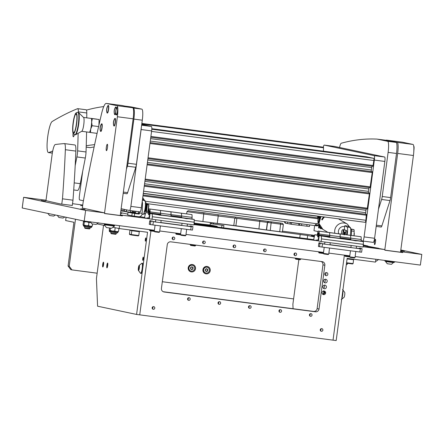 <?xml version="1.0" encoding="UTF-8"?>
<svg xmlns="http://www.w3.org/2000/svg" width="444" height="444" viewBox="0 0 444 444"><rect width="100%" height="100%" fill="white"/><g stroke="black" fill="none" stroke-linecap="round" stroke-linejoin="round"><path stroke-width="0.67" d="M400.71 250.777L404.467 251.26L400.716 250.738M45.516 201.088L41.175 200.516L45.516 201.088M85.076 209.446L80.73 208.869L85.076 209.446M250.355 231.535L246.12 230.974L250.355 231.535M222.4 224.109L231.907 225.302M120.535 213.287L121.856 213.409L120.546 213.187M306.243 238.85L295.227 237.396L306.243 238.85M194.106 224.242L200.682 225.08M314.352 236.053L311.172 235.697L314.308 236.186M82.656 205.722L80.636 205.555M215.384 226.912L212.737 226.562L215.384 226.912M282.617 235.714L279.97 235.364L282.617 235.714M363.42 245.044L367.86 245.998M46.021 200.216L23.626 197.308L22.233 207.992L84.205 221.084L154.395 230.269M159.735 230.969L180.658 233.711M185.997 234.404L323.532 252.408M328.871 253.108L349.794 255.849M355.133 256.549L420.374 265.085L421.8 254.418L400.815 249.983M120.624 212.609L127.75 214.119M210.273 223.537L223.909 225.524L223.598 227.833M363.325 245.782L384.926 249.589L363.198 246.742M363.375 245.399L367.86 245.982M384.926 249.589L384.843 250.227L402.702 252.564L402.786 251.926L400.616 251.465M402.786 251.926L421.8 254.418M314.574 235.37L282.478 231.169M145.438 213.231L143.995 213.042M133.089 211.61L132.734 211.566M124.248 210.456L120.968 210.023M82.751 205.023L72.516 203.685M23.66 197.319L85.631 210.412L104.645 212.898L82.345 208.042M104.645 212.898L104.556 213.542L122.416 215.878L122.505 215.235L120.335 214.779M122.505 215.235L149.373 218.753M194.061 224.603L318.509 240.892M45.96 200.677L60.528 203.974L72.283 205.444M145.149 214.13L143.595 213.925M134.499 212.737L120.846 210.95M212.26 222.81L307.653 235.492L307.215 238.778M314.097 236.852L307.653 235.492M194.145 223.976L313.642 239.621M140.115 216.689L144.511 217.455M213.409 224.148L213.547 223.082M84.205 221.084L85.631 210.412M402.702 252.564L400.532 252.109M122.416 215.878L120.246 215.418M363.375 245.415L378.677 248.296M363.336 245.687L369.941 247.08L378.677 248.268M188.228 267.743A3.735 3.674 101.9 0 0 191.381 271.922A3.735 3.674 101.9 0 0 195.521 268.698A3.735 3.674 101.9 0 0 192.369 264.513A3.735 3.674 101.9 0 0 188.228 267.743M202.936 269.669A3.735 3.674 101.9 0 0 206.088 273.848A3.735 3.674 101.9 0 0 210.228 270.624A3.735 3.674 101.9 0 0 207.076 266.439A3.735 3.674 101.9 0 0 202.936 269.669M71.939 269.891L70.807 269.652L68.082 266.039L69.214 266.278L71.939 269.891L97.147 273.193M162.321 281.724L293.601 298.906M69.214 266.278L75.486 219.242L90.626 222.522M66.067 217.249L65.634 220.535L73.92 222.283L68.082 266.039M107.343 267.271A2.425 0.433 97.5 0 1 107.437 265.445A2.425 0.433 97.5 0 1 107.803 263.725M107.709 265.545A2.425 0.433 97.5 0 1 106.971 267.86A2.425 0.433 97.5 0 1 106.86 265.368A2.425 0.433 97.5 0 1 107.598 263.053A2.425 0.433 97.5 0 1 107.709 265.545M103.197 266.394A2.425 0.433 97.5 0 1 103.291 264.569A2.425 0.433 97.5 0 1 103.663 262.848M103.563 264.674A2.425 0.433 97.5 0 1 102.825 266.983A2.425 0.433 97.5 0 1 102.714 264.491A2.425 0.433 97.5 0 1 103.452 262.182A2.425 0.433 97.5 0 1 103.563 264.674M145.321 239.477A1.615 0.289 -82.5 0 0 145.393 241.142A1.615 0.289 -82.5 0 0 145.887 239.599A1.615 0.289 -82.5 0 0 145.815 237.94A1.615 0.289 -82.5 0 0 145.321 239.477M142.757 258.686A1.615 0.289 -82.5 0 0 142.829 260.351A1.615 0.289 -82.5 0 0 143.323 258.808A1.615 0.289 -82.5 0 0 143.251 257.148A1.615 0.289 -82.5 0 0 142.757 258.686M119.558 225.707L119.181 228.555L147.541 232.268L136.58 314.441L139.732 314.851L150.921 230.958L139.732 314.851L333.028 340.154L344.372 255.139L333.028 340.154L336.18 340.57L347.141 258.397L375.507 262.11L375.885 259.263M103.546 225.252L96.437 278.527L97.586 306.205L136.58 314.441M109.901 231.779L109.563 231.701A2.692 0.477 97.5 0 1 109.329 230.336M119.181 228.555L113.337 227.317M104.556 225.463L97.186 223.909M293.073 308.713L292.885 304.245L298.84 259.629M357.659 240.864L348.812 239.616L363.397 241.614L363.153 247.047L321.134 241.547L318.498 240.992L319.208 235.653L327.111 236.863M361.139 236.746L361.255 239.516L350.749 238.139L350.727 239.782L340.221 238.406L340.132 233.999L339.188 233.799L350.632 235.37L350.749 238.139L350.632 235.37L361.139 236.746L318.176 231.047L317.138 235.22L314.779 234.721L313.597 239.954L316.233 240.515L316.306 239.982L317.438 240.221A5.383 0.96 -82.5 0 0 317.449 240.221A5.383 0.96 -82.5 0 0 319.092 235.081L319.236 234.016L329.737 235.392L329.714 237.029L319.208 235.653M361.255 239.516L361.039 241.114L350.538 239.743M361.039 241.114L363.397 241.614M363.508 244.383L321.489 238.878L321.134 241.547M321.489 238.878L321.373 236.114M350.527 239.754A5.383 0.96 -82.5 0 0 350.605 239.205L340.104 237.834L340.132 233.999L329.626 232.623L329.737 235.392L329.626 232.623L318.176 231.047M350.605 239.205L350.749 238.139L340.243 236.763L329.737 235.392L329.598 236.458A5.383 0.96 -82.5 0 1 329.52 237.007M340.032 238.367L329.526 236.991M331.396 237.423L353.374 240.304M317.771 234.804A2.153 0.383 -82.5 0 0 317.871 237.018A2.153 0.383 -82.5 0 0 318.526 234.965A2.153 0.383 -82.5 0 0 318.431 232.745A2.153 0.383 -82.5 0 0 317.771 234.804M319.236 234.016L319.119 231.246M316.233 240.515L318.52 240.815M317.16 235.031L314.779 234.721M320.241 243.417L318.859 243.262L320.024 243.506L321.306 243.157L320.646 243.062M322.377 243.845L360.411 248.823M360.928 248.773L356.26 248.129M350.921 247.43L329.992 244.688M324.658 243.989L321.767 243.612M318.87 243.262L318.442 246.464L319.575 246.703L320.002 243.501M322.477 243.856L322.05 247.058L359.873 252.009L360.3 248.807M361.594 252.203L359.873 252.009M322.05 247.058L319.575 246.703M358.491 248.418L360.389 248.141L359.729 248.046M360.389 248.141L360.878 248.762M362.032 249.006L361.943 248.468L361.483 248.418L361.943 248.468L362.032 249.006M361.483 248.418L360.395 248.823M322.405 243.85L321.306 243.157M318.859 243.262L319.092 242.735L319.552 242.785L319.092 242.735L318.859 243.262M319.552 242.785L320.518 243.451M194.261 223.093L210.062 225.141L210.406 222.566M194.256 223.143L210.323 225.208L194.256 223.143M203.08 212.72L198.057 211.988L203.08 212.72M203.13 212.776L201.876 212.593L203.13 212.776M283.316 224.52L236.885 218.337L235.886 225.807L194.3 220.424M271.228 221.878L270.279 230.458L279.731 231.696L280.686 223.116L282.44 223.321L188.167 210.728L280.686 223.116M282.317 231.99L279.731 231.696M270.279 230.458L235.886 225.807M282.44 223.321L283.366 224.531L282.367 232.001M233.799 225.535L234.798 218.065L218.237 215.989L217.238 223.46M218.004 214.863L218.237 215.989L186.957 211.655L186.663 213.836M234.798 218.065L235.797 218.293L235.542 217.061M235.797 218.293L236.885 218.337M151.104 221.279L149.722 221.123L150.888 221.367L152.17 221.018L151.509 220.923M153.241 221.706L191.275 226.684M191.791 226.634L187.124 225.99M181.785 225.291L160.861 222.549M155.522 221.85L152.631 221.473M149.733 221.123L149.306 224.325L150.438 224.564L150.866 221.362M153.341 221.717L152.914 224.919L190.737 229.87L191.164 226.668M192.457 230.064L190.737 229.87M152.914 224.919L150.438 224.564M189.355 226.279L191.253 226.002L190.593 225.907M191.253 226.002L191.741 226.623M192.901 226.867L192.807 226.329L192.346 226.274L192.807 226.329L192.901 226.867M192.346 226.274L191.259 226.679M153.269 221.706L152.17 221.018M149.722 221.123L149.955 220.596L150.416 220.646L149.955 220.596L149.722 221.123M150.416 220.646L151.382 221.312M188.522 218.72L179.676 217.477L194.261 219.475L194.017 224.908L149.362 218.853L150.072 213.514L157.975 214.724M192.002 214.607L192.119 217.377L181.613 216L181.59 217.643L171.084 216.267L170.996 211.86L170.052 211.66L181.502 213.231L181.613 216L181.502 213.231L192.002 214.607L149.04 208.908L148.002 213.076L145.649 212.582L144.461 217.815L147.103 218.376L147.169 217.838L148.302 218.076A5.383 0.96 -82.5 0 0 148.313 218.082A5.383 0.96 -82.5 0 0 149.955 212.942L150.1 211.877L160.606 213.248L160.578 214.89L150.072 213.514M192.119 217.377L191.908 218.975L181.402 217.599M191.908 218.975L194.261 219.475M194.378 222.239L152.353 216.739L151.998 219.408M152.353 216.739L152.237 213.975M181.391 217.616A5.383 0.96 -82.5 0 0 181.474 217.066L170.968 215.69L170.996 211.86L160.489 210.484L160.606 213.248L160.489 210.484L149.04 208.908M181.474 217.066L181.613 216L160.606 213.248L160.462 214.319A5.383 0.96 -82.5 0 1 160.384 214.863M170.896 216.228L160.389 214.852M162.26 215.285L184.238 218.159M148.635 212.665A2.153 0.383 -82.5 0 0 148.734 214.879A2.153 0.383 -82.5 0 0 149.389 212.82A2.153 0.383 -82.5 0 0 149.295 210.606A2.153 0.383 -82.5 0 0 148.635 212.665M150.1 211.877L149.983 209.107M147.103 218.376L149.384 218.67M148.024 212.892L145.649 212.582M324.009 285.226A1.832 1.798 -78.1 0 1 323.371 288.25M326.418 287.168A1.832 1.798 -78.1 0 1 324.253 288.728A1.832 1.798 -78.1 0 1 322.844 286.702A1.832 1.798 -78.1 0 1 325.008 285.148A1.832 1.798 -78.1 0 1 326.418 287.168M323.226 291.092A1.832 1.798 -78.1 0 1 322.583 294.122M323.326 290.87L324.309 292.763L323.288 294.394L325.075 292.923L323.998 291.014M325.635 293.04A1.832 1.798 -78.1 0 1 323.471 294.6A1.832 1.798 -78.1 0 1 322.061 292.574A1.832 1.798 -78.1 0 1 324.225 291.014A1.832 1.798 -78.1 0 1 325.635 293.04M324.792 279.354A1.832 1.798 -78.1 0 1 324.153 282.384M327.2 281.302A1.832 1.798 -78.1 0 1 325.036 282.856A1.832 1.798 -78.1 0 1 323.626 280.836A1.832 1.798 -78.1 0 1 325.791 279.276A1.832 1.798 -78.1 0 1 327.2 281.302M324.814 273.931A1.56 1.537 101.9 0 0 326.018 275.657A1.56 1.537 101.9 0 0 327.861 274.331A1.56 1.537 101.9 0 0 326.662 272.605A1.56 1.537 101.9 0 0 324.814 273.931M325.147 275.125A1.56 1.537 101.9 0 0 325.646 272.744M310.556 316.311A1.349 1.326 101.9 0 0 312.038 315.201A1.349 1.326 101.9 0 0 310.911 313.642A1.349 1.326 101.9 0 0 309.429 314.757A1.349 1.326 101.9 0 0 310.556 316.311M309.601 315.684A1.349 1.326 101.9 0 0 309.984 313.875M295.132 255.661A1.349 1.326 101.9 0 0 296.614 254.545A1.349 1.326 101.9 0 0 295.488 252.991A1.349 1.326 101.9 0 0 294.006 254.101A1.349 1.326 101.9 0 0 295.132 255.661M294.178 255.028A1.349 1.326 101.9 0 0 294.561 253.219M264.668 251.67A1.349 1.326 101.9 0 0 266.15 250.56A1.349 1.326 101.9 0 0 265.024 249.001A1.349 1.326 101.9 0 0 263.542 250.116A1.349 1.326 101.9 0 0 264.668 251.67M263.714 251.043A1.349 1.326 101.9 0 0 264.097 249.234M280.092 312.326A1.349 1.326 101.9 0 0 281.574 311.211A1.349 1.326 101.9 0 0 280.447 309.657A1.349 1.326 101.9 0 0 278.965 310.767A1.349 1.326 101.9 0 0 280.092 312.326M279.137 311.694A1.349 1.326 101.9 0 0 279.52 309.884M234.204 247.685A1.349 1.326 101.9 0 0 235.686 246.57A1.349 1.326 101.9 0 0 234.56 245.016A1.349 1.326 101.9 0 0 233.078 246.126A1.349 1.326 101.9 0 0 234.204 247.685M233.25 247.053A1.349 1.326 101.9 0 0 233.627 245.243M249.628 308.336A1.349 1.326 101.9 0 0 251.11 307.226A1.349 1.326 101.9 0 0 249.983 305.666A1.349 1.326 101.9 0 0 248.496 306.782A1.349 1.326 101.9 0 0 249.628 308.336M248.668 307.709A1.349 1.326 101.9 0 0 249.051 305.899M203.735 243.695A1.349 1.326 101.9 0 0 205.222 242.585A1.349 1.326 101.9 0 0 204.096 241.025A1.349 1.326 101.9 0 0 202.608 242.135A1.349 1.326 101.9 0 0 203.735 243.695M202.78 243.068A1.349 1.326 101.9 0 0 203.163 241.259M219.158 304.345A1.349 1.326 101.9 0 0 220.646 303.235A1.349 1.326 101.9 0 0 219.514 301.681A1.349 1.326 101.9 0 0 218.032 302.791A1.349 1.326 101.9 0 0 219.158 304.345M218.204 303.718A1.349 1.326 101.9 0 0 218.587 301.909M173.271 239.704A1.349 1.326 101.9 0 0 174.753 238.595A1.349 1.326 101.9 0 0 173.626 237.041A1.349 1.326 101.9 0 0 172.144 238.151A1.349 1.326 101.9 0 0 173.271 239.704M172.316 239.077A1.349 1.326 101.9 0 0 172.699 237.268M188.694 300.36A1.349 1.326 101.9 0 0 190.176 299.25A1.349 1.326 101.9 0 0 189.05 297.691A1.349 1.326 101.9 0 0 187.568 298.801A1.349 1.326 101.9 0 0 188.694 300.36M187.74 299.733A1.349 1.326 101.9 0 0 188.123 297.924M321.384 331.302A1.349 1.326 101.9 0 0 322.866 330.192A1.349 1.326 101.9 0 0 321.739 328.632A1.349 1.326 101.9 0 0 320.257 329.742A1.349 1.326 101.9 0 0 321.384 331.302M320.429 330.675A1.349 1.326 101.9 0 0 320.812 328.865M153.297 309.301A1.349 1.326 101.9 0 0 154.778 308.186A1.349 1.326 101.9 0 0 153.652 306.632A1.349 1.326 101.9 0 0 152.17 307.742A1.349 1.326 101.9 0 0 153.297 309.301M152.342 308.669A1.349 1.326 101.9 0 0 152.725 306.86M321.173 261.51A3.23 3.18 -78.1 0 1 322.966 264.852L317.127 308.608A3.23 3.18 -78.1 0 1 313.553 311.394L163.226 291.719M324.853 265.251A3.23 3.18 101.9 0 0 322.128 261.633L170.851 241.836A3.23 3.18 101.9 0 0 167.271 244.622L161.433 288.378A3.23 3.18 101.9 0 0 164.158 291.991L315.434 311.793A3.23 3.18 101.9 0 0 319.014 309.002L324.853 265.251L322.966 264.852M351.382 235.392L351.52 230.958A3.23 0.577 -82.5 0 0 351.243 229.254L350.716 229.143M351.87 229.176A3.23 0.577 97.5 0 1 351.881 229.176A3.23 0.577 97.5 0 1 351.887 229.182L350.71 229.026L351.881 229.176M351.243 229.254L353.874 229.598L351.887 229.182M353.874 229.598A3.23 0.577 97.5 0 1 354.146 231.302L354.012 235.736M343.156 234.315L343.173 232.051L342.701 234.26M344.544 232.157A2.153 0.383 97.5 0 1 344.333 234.471M344.122 232.068A2.153 0.383 97.5 0 1 343.917 234.415M354.046 234.682A2.692 0.477 -82.5 0 0 354.101 232.861L354.279 233.244A2.475 0.444 97.5 0 1 354.157 235.181L353.935 235.475M345.099 230.02L343.895 229.887L343.634 231.84L345.61 232.501L345.471 233.128A3.286 0.583 -82.5 0 0 345.482 233.028M344.805 232.195L345.277 232.456L345.182 232.856L345.243 232.417M345.488 233L345.61 232.501L345.277 232.456L344.949 234.599M344.466 232.512L344.144 234.915M343.523 231.801L343.8 231.38M344.955 234.554L345.155 233.067L345.471 233.128L345.271 234.637M344.466 229.887L344.783 229.959M344.799 230.02L345.599 230.114M345.549 230.114L344.211 229.931M344.505 229.948L342.713 229.642L341.83 230.603L341.364 234.082M342.957 232.523L343.329 229.731L342.951 229.67M343.329 229.731L344.161 229.898M344.505 229.864L344.139 229.859M346.559 262.759L353.085 263.597L352.603 263.969L346.503 263.175M353.085 263.597L353.596 259.757L347.075 258.919L353.596 259.757L353.668 259.246M347.08 258.852L347.574 258.908M352.164 259.524L353.596 259.757M137.94 213.842L136.114 213.575L138.073 213.808M134.26 213.181L137.751 213.647L134.26 213.181M137.879 213.842L138.855 214.058A0.538 0.527 101.9 0 0 139.455 213.592L139.577 211.799M128 212.265L127.678 214.946L128 212.265L138.251 213.697M128.033 212.276L134.654 213.509L134.299 216.178L138.5 216.728A3.23 3.18 101.9 0 0 142.08 213.936L142.169 213.287L139.538 212.942M138.445 211.655A2.586 0.461 97.5 0 1 138.411 213.375L138.151 213.775A0.538 0.527 -78.1 0 1 137.823 213.842M133.96 213.026A0.538 0.527 101.9 0 0 134.554 212.559L134.821 211.178M134.654 213.509L138.855 214.058M142.191 201.892L142.191 201.892A3.23 0.577 97.5 0 1 142.463 203.596L142.169 213.287M138.473 211.982A2.586 0.461 -82.5 0 0 138.223 213.12L138.134 213.542L135.326 213.176L135.598 212.776A2.586 0.461 97.5 0 1 135.942 211.327M134.299 216.178L131.824 215.823L132.179 213.153M127.678 214.946L131.824 215.823M140.049 216.8L139.266 216.733M134.993 213.242A0.538 0.527 101.9 0 0 135.326 213.176M145.993 209.368A2.153 0.383 -82.5 0 0 146.415 206.271M145.843 209.346A1.721 0.305 -82.5 0 0 145.865 209.318A1.721 0.305 -82.5 0 0 146.243 207.859A1.721 0.305 -82.5 0 0 146.292 206.255M145.471 204.357L145.638 204.379A3.286 0.583 97.5 0 1 145.799 204.562A3.286 0.583 97.5 0 1 145.721 208.219A3.286 0.583 97.5 0 1 144.788 210.889L144.616 210.867M145.998 205.944L145.593 206.377M146.653 206.06L146.714 207.864L146.187 209.568M145.182 203.785L146.231 204.001L146.204 206.244L146.514 204.062L146.831 204.101L145.482 203.824L147.025 204.068M146.859 204.029L148.296 204.284L148.907 205.461L148.196 210.795L147.086 211.727L147.974 210.772L148.685 205.433L148.068 204.257L145.471 203.824M145.826 204.64L145.921 203.913L146.514 204.062M146.553 204.04L146.22 203.946M146.809 203.996L146.509 203.974M144.183 211.255L145.521 211.533L145.787 209.34L145.238 211.472M145.887 211.538L147.075 211.727M146.831 204.101L146.675 206.177L146.204 206.244M145.665 209.535L146.226 209.546L145.832 211.572L145.521 211.533L145.832 211.572M131.585 234.915L129.792 234.632L129.42 234.149L131.319 234.449M131.829 230.608L129.937 230.308L131.829 230.608M130.364 230.342L131.38 230.458M138.778 235.542L138.295 235.914L131.674 235.031L131.307 234.549L138.778 235.542L139.288 231.701L131.818 230.702L139.288 231.701L139.355 231.196M132.245 230.736L133.267 230.858M137.856 231.468L139.288 231.701M349.755 256.971L345.354 256.382L344.955 255.855L349.706 256.515M180.619 234.832L176.218 234.243L175.818 233.716L180.569 234.377M323.493 253.535L319.092 252.947L318.692 252.42L323.443 253.074M154.357 231.396L149.955 230.808L149.556 230.281L154.307 230.936M355 257.564L354.473 257.964L351.52 257.603L350.066 257.376L349.661 256.854L355 257.564L355.811 251.476M357.17 240.887L353.757 240.42M355.106 240.742L355.949 240.848M354.445 240.604L354.051 240.509M185.864 235.425L185.337 235.825L182.384 235.459L180.93 235.237L180.525 234.71L185.864 235.425L186.674 229.337M188.04 218.748L184.621 218.282M185.969 218.598L186.813 218.709M185.309 218.465L184.92 218.365M328.738 254.123L328.21 254.529L325.258 254.162L323.804 253.94L323.399 253.413L328.738 254.123L329.548 248.041M330.908 237.451L327.494 236.985M328.843 237.301L329.687 237.412M328.183 237.168L327.789 237.068M159.601 231.984L159.074 232.39L156.122 232.023L154.667 231.801L154.262 231.274L159.601 231.984L160.412 225.902M161.771 215.312L158.358 214.846M159.707 215.162L160.55 215.273M159.046 215.029L158.652 214.929M85.076 228.36L89.449 228.938L89.977 228.538L90.115 227.478M84.682 227.822L89.977 228.538M346.387 264.063L347.308 264.158L347.419 263.314M346.742 264.552L346.326 264.519M115.629 234.299L111.278 233.716M110.895 233.194L116.189 233.905L116.328 232.85M120.535 213.27L121.268 213.331L120.546 213.198M314.352 236.058L311.755 235.775L314.313 236.175M222.871 224.17L231.396 225.236M225.641 224.514L228.449 224.869M82.656 205.733L80.642 205.522M88.717 222.117L83.411 221.356L83.378 220.99M91.986 226.351L90.498 226.246L92.313 226.079L91.853 226.373M83.45 221.711L83.905 221.417L83.45 221.711L83.039 224.797L83.306 225.213M83.039 224.797L83.45 225.275L83.905 224.98L86.325 225.702L88.545 225.619L90.254 226.212L86.325 225.702M86.536 221.817L84.321 221.895L83.96 221.428M86.025 225.657L83.45 225.275M89.921 222.372L88.955 222.538L86.835 221.856M88.955 222.538L88.545 225.619M92.591 223.976L92.313 226.079M84.321 221.895L83.905 224.98M118.198 231.718L116.711 231.613L118.526 231.446L118.065 231.74M109.535 228.022L109.246 230.164L109.568 230.614M109.246 230.164L109.607 230.63L110.118 230.347L112.238 231.03L114.757 230.991L116.467 231.585L112.537 231.069M112.238 231.03L109.662 230.641M115.64 227.805L114.086 227.478M115.168 227.905L114.757 230.991M118.914 228.499L118.526 231.446M110.412 228.133L110.118 230.347M207.098 267.227A2.964 2.914 101.9 0 0 204.14 268.32A2.964 2.914 101.9 0 0 205.872 273.021M206.427 268.759A0.322 0.316 101.9 0 0 206.377 268.864A0.444 0.433 -78.1 0 1 205.75 269.131A0.322 0.316 101.9 0 0 205.367 269.636A0.444 0.433 -78.1 0 1 205.278 270.313A0.322 0.316 101.9 0 0 205.511 270.901A0.444 0.433 -78.1 0 1 206.049 271.317A0.322 0.316 101.9 0 0 206.665 271.395A0.444 0.433 -78.1 0 1 207.293 271.134A0.322 0.316 101.9 0 0 207.675 270.629A0.444 0.433 -78.1 0 1 207.764 269.946A0.322 0.316 101.9 0 0 207.531 269.364A0.444 0.433 -78.1 0 1 206.993 268.947A0.322 0.316 101.9 0 0 206.427 268.759M205.272 270.862A0.322 0.316 101.9 0 0 205.306 270.857A0.444 0.433 -78.1 0 1 205.5 270.851L205.705 270.896M206.199 271.578A0.322 0.316 101.9 0 0 206.46 271.351A0.444 0.433 -78.1 0 1 206.971 271.045L207.176 271.09M207.276 271.123A0.322 0.316 101.9 0 0 207.47 270.585A0.444 0.433 -78.1 0 1 207.559 269.902A0.322 0.316 101.9 0 0 207.559 269.358M204.218 268.337A2.964 2.914 101.9 0 0 205.911 273.027A2.964 2.914 101.9 0 0 208.83 271.928A2.964 2.914 101.9 0 0 207.132 267.233A2.964 2.914 101.9 0 0 204.218 268.337M205.866 269.175L205.661 269.131A0.444 0.433 -78.1 0 1 205.561 269.092L205.75 269.131M207.337 269.364L207.132 269.319A0.444 0.433 -78.1 0 1 206.787 268.903A0.322 0.316 101.9 0 0 206.638 268.637M192.391 265.301A2.964 2.914 101.9 0 0 189.433 266.394A2.964 2.914 101.9 0 0 191.164 271.095M191.719 266.833A0.322 0.316 101.9 0 0 191.669 266.938A0.444 0.433 -78.1 0 1 191.042 267.205A0.322 0.316 101.9 0 0 190.659 267.71A0.444 0.433 -78.1 0 1 190.57 268.387A0.322 0.316 101.9 0 0 190.809 268.975A0.444 0.433 -78.1 0 1 191.342 269.391A0.322 0.316 101.9 0 0 191.958 269.469A0.444 0.433 -78.1 0 1 192.585 269.208A0.322 0.316 101.9 0 0 192.968 268.703A0.444 0.433 -78.1 0 1 193.057 268.021A0.322 0.316 101.9 0 0 192.824 267.438A0.444 0.433 -78.1 0 1 192.285 267.022A0.322 0.316 101.9 0 0 191.719 266.833M190.565 268.936A0.322 0.316 101.9 0 0 190.598 268.931A0.444 0.433 -78.1 0 1 190.792 268.925L190.998 268.97M191.492 269.658A0.322 0.316 101.9 0 0 191.753 269.43A0.444 0.433 -78.1 0 1 192.263 269.12L192.468 269.164M192.568 269.197A0.322 0.316 101.9 0 0 192.763 268.659A0.444 0.433 -78.1 0 1 192.851 267.982A0.322 0.316 101.9 0 0 192.851 267.432M189.51 266.411A2.964 2.914 101.9 0 0 191.203 271.101A2.964 2.914 101.9 0 0 194.122 270.002A2.964 2.914 101.9 0 0 192.424 265.307A2.964 2.914 101.9 0 0 189.51 266.411M191.159 267.249L190.953 267.205A0.444 0.433 -78.1 0 1 190.853 267.166L191.042 267.205M192.629 267.438L192.424 267.399A0.444 0.433 -78.1 0 1 192.08 266.977A0.322 0.316 101.9 0 0 191.93 266.711M201.743 212.437L205.639 212.998L201.743 212.437M203.519 212.698L200.316 212.282L203.519 212.698M204.107 212.798L203.785 212.748L204.101 212.809M300.66 259.368L300.005 259.768L295.726 259.185L295.327 258.658L300.66 259.368L300.732 258.835M305.45 238.783L295.815 237.473L305.45 238.783M301.404 238.195L298.962 237.895L301.398 238.239M139.327 268.071A2.62 0.466 97.5 0 1 138.384 270.363A2.62 0.466 97.5 0 1 138.411 267.876A2.62 0.466 97.5 0 1 139.011 265.54A2.62 0.466 97.5 0 1 139.327 268.071M139.011 265.54L141.886 263.231A5.117 0.91 97.5 0 1 141.963 263.22A5.117 0.91 97.5 0 1 142.197 268.481A5.117 0.91 97.5 0 1 140.637 273.365A5.117 0.91 97.5 0 1 140.559 273.332L138.384 270.363M140.637 273.365L141.098 273.426A5.117 0.91 -82.5 0 0 142.652 268.542A5.117 0.91 -82.5 0 0 142.424 263.281L141.963 263.22M139.028 268.959L139.116 266.128L138.467 268.836L138.622 269.824L139.028 268.959M139.266 267.066L138.711 266.988M139.033 268.914L138.467 268.836M343.995 297.43A2.62 0.466 -82.5 0 0 344.106 297.291A2.62 0.466 -82.5 0 0 344.178 297.158A2.62 0.466 -82.5 0 0 344.733 294.755A2.62 0.466 -82.5 0 0 344.738 292.468L342.557 289.499M341.741 298.884A5.117 0.91 -82.5 0 0 342.873 290.398M195.61 245.621L194.949 246.015L190.676 245.432L190.271 244.905L195.61 245.621L195.682 245.082M194.111 224.231L200.688 225.047M196.353 224.442L194.117 224.165L196.348 224.486M320.668 228.277A3.23 0.577 -82.5 0 0 320.918 228.882A3.23 0.577 -82.5 0 0 321.367 228.222M318.009 231.563L313.98 230.708L314.557 226.29A4.307 0.766 -82.5 0 0 314.469 227.067M361.1 240.665L362.77 241.014A4.307 0.766 -82.5 0 0 362.781 241.02A4.307 0.766 -82.5 0 0 364.091 236.907L374.342 160.068A4.307 0.766 -82.5 0 0 374.159 155.644L324.242 145.094A4.307 0.766 -82.5 0 0 324.231 145.094A4.307 0.766 -82.5 0 0 323.282 147.186M364.091 236.907L374.597 238.284L384.848 161.444L374.342 160.068M374.159 155.644L384.665 157.015L334.748 146.47A4.307 0.766 97.5 0 1 334.748 146.47L324.242 145.094L334.737 146.47A4.307 0.766 97.5 0 0 334.726 146.47M374.597 238.284A4.307 0.766 97.5 0 1 373.287 242.396A4.307 0.766 97.5 0 1 373.276 242.391L362.792 241.02M384.665 157.015A4.307 0.766 97.5 0 1 384.848 161.444M121.145 208.713L129.554 210.489A4.307 0.766 -82.5 0 0 130.875 206.377L141.381 207.753L151.632 130.919L141.125 129.543A4.307 0.766 -82.5 0 0 141.303 127.589M141.381 207.753A4.307 0.766 97.5 0 1 140.065 211.866A4.307 0.766 97.5 0 1 140.054 211.866L129.57 210.489A4.307 0.766 -82.5 0 0 129.559 210.489L140.065 211.866M141.619 125.202L151.448 126.49L141.725 124.437M151.448 126.49A4.307 0.766 97.5 0 1 151.632 130.919M82.673 171.378L79.448 195.515A4.307 0.766 -82.5 0 0 79.637 199.944L83.422 200.744M130.875 206.377L141.125 129.543M317.743 216.572A3.23 0.577 -82.5 0 0 317.638 217.838M318.071 223.288L318.182 222.472M317.338 225.929L146.659 203.591L317.332 225.929A2.153 0.383 -82.5 0 0 317.338 225.929A2.153 0.383 -82.5 0 0 317.649 225.458M366.96 156.865L151.82 128.705L366.966 156.865A2.153 0.383 -82.5 0 0 366.96 156.865A2.153 0.383 -82.5 0 0 366.955 156.865L367.91 157.159M369.092 157.315L151.815 128.871L369.097 157.315L371.678 157.953M372.866 158.108L151.798 129.176L373.748 158.297A2.153 0.383 -82.5 0 1 373.842 160.512L372.91 166.35L150.782 137.274L372.91 166.35M371.206 171.545A3.23 0.577 97.5 0 1 371.345 170.008L371.667 167.588A3.23 0.577 97.5 0 1 371.906 166.217M372.194 171.684L150.072 142.607L372.061 171.656L372.233 172.572L370.057 187.695L147.935 158.619L370.063 187.695M368.359 192.89A3.23 0.577 97.5 0 1 368.498 191.353L368.82 188.928A3.23 0.577 97.5 0 1 369.058 187.562M369.347 193.029L147.225 163.953L369.214 193.001L369.386 193.917L367.21 209.035L145.088 179.959L367.21 209.035M365.512 214.236A3.23 0.577 97.5 0 1 365.645 212.693L365.973 210.273A3.23 0.577 97.5 0 1 366.211 208.908M366.5 214.374L144.378 185.298L366.367 214.347L365.867 220.274A2.153 0.383 -82.5 0 1 365.212 222.327A2.153 0.383 -82.5 0 0 365.212 222.327L143.312 193.284L365.212 222.327M294.394 222.982L296.026 223.221L294.394 222.982M299.739 223.737L299.545 225.341L291.314 224.276L287.529 223.56L287.729 222.056M290.071 224.098L290.287 222.494L288.972 222.216M290.287 222.494L291.525 222.672L291.314 224.276M298.662 225.236L298.879 223.637L291.525 222.672M298.879 223.637L301.765 223.909L301.548 225.508L299.556 225.258M309.39 226.49L306.798 226.196L307.015 224.597L301.765 223.909M307.015 224.597L309.163 224.864M285.009 221.7A1.721 1.693 101.9 0 0 286.48 223.421L287.529 223.56M306.798 226.196L301.548 225.508M286.352 223.399L285.786 223.282A1.721 1.693 -78.1 0 1 284.443 221.628M323.432 151.165L323.537 147.774L141.786 123.981M141.858 123.438L323.443 147.208L323.537 147.774M318.975 219.78A2.72 0.483 -82.5 0 0 318.764 217.016A2.72 0.483 -82.5 0 0 318.026 219.58A2.72 0.483 -82.5 0 0 318.071 222.316A2.72 0.483 -82.5 0 0 318.975 219.78M320.18 216.506L320.407 216.533A3.363 0.599 97.5 0 1 320.635 216.938M318.864 222.999L318.875 223.005A3.363 0.599 97.5 0 1 318.698 223.099A3.363 0.599 97.5 0 1 318.592 223.027L318.071 222.316M318.37 217.86L318.198 216.178M315.412 225.263L317.116 225.624L316.927 225.241L315.218 224.88L315.395 225.258L315.207 224.875L318.47 222.86M318.059 219.336L317.688 216.111M319.93 218.004L319.741 216.378M319.225 216.311L319.547 218.775M318.631 216.234L318.72 217.061M318.653 224.969L318.642 228.005L319.253 224.831M320.002 226.484L319.958 228.283L320.485 227.211M320.174 216.433L320.285 217.416M319.575 225.652L319.058 228.061L318.642 228.005L319.058 228.061M320.846 227.667L320.568 228.377L320.152 228.321L320.568 228.377M319.208 224.686L317.116 225.624M316.927 225.241L319.092 224.264M339.555 147.486L339.738 146.725A7.537 1.343 97.5 0 1 341.253 143.234A3230.228 575.868 97.5 0 1 377.1 139.111L385.503 140.21L396.054 142.413A10.767 1.92 97.5 0 1 396.514 153.48L388.112 152.381A10.767 1.92 -82.5 0 0 387.651 141.314L377.1 139.111M378.482 209.185L381.607 199.473A4.307 0.766 -82.5 0 0 382.229 196.498L388.112 152.381M382.229 196.498L390.631 197.602L396.514 153.48M390.631 197.602A4.307 0.766 97.5 0 1 390.01 200.571L381.857 225.918A4.307 0.766 97.5 0 1 381.163 227.056A4.307 0.766 97.5 0 1 381.157 227.056L376.185 226.407L381.163 227.056M94.122 146.953A4306.972 767.826 -82.5 0 0 90.232 147.658A12.92 2.303 97.5 0 1 90.093 147.663L86.186 147.153M94.622 144.627A4306.972 767.826 -82.5 0 0 86.23 145.771M86.552 110.439A7.537 1.343 97.5 0 1 87.024 109.957A3230.228 575.868 97.5 0 1 103.746 106.577M124.858 106.094L131.274 106.932L141.825 109.135A10.767 1.92 97.5 0 1 142.291 120.202L133.883 119.097A10.767 1.92 -82.5 0 0 133.422 108.036L132.956 107.936M126.418 169.17L127.378 166.195A4.307 0.766 -82.5 0 0 128 163.22L133.883 119.097M128 163.22L136.402 164.319L142.291 120.202M136.402 164.319A4.307 0.766 97.5 0 1 135.781 167.294L127.628 192.641A4.307 0.766 97.5 0 1 126.94 193.778A4.307 0.766 97.5 0 1 126.928 193.778L123.199 193.29L126.94 193.778M374.542 241.825A2.692 0.477 -82.5 0 0 374.658 244.594A2.692 0.477 -82.5 0 0 375.48 242.024A2.692 0.477 -82.5 0 0 375.358 239.255A2.692 0.477 -82.5 0 0 374.542 241.825M384.837 249.567L397.663 153.441A10.767 1.92 -82.5 0 0 397.202 142.369L386.596 140.132A21.534 3.841 -82.5 0 0 386.541 140.121A21.534 3.841 -82.5 0 0 385.925 140.298M363.053 241.542L363.114 241.064M397.202 142.369L412.959 144.433L402.353 142.191L386.596 140.132M412.959 144.433A10.767 1.92 97.5 0 1 413.42 155.505L397.663 153.441M384.854 250.139L400.521 252.192L413.42 155.505M107.459 147.575A3.23 0.577 97.5 0 1 106.471 150.655A3.23 0.577 97.5 0 1 106.327 147.336A3.23 0.577 97.5 0 1 107.309 144.25A3.23 0.577 97.5 0 1 107.459 147.575M104.556 212.881L117.383 116.75A10.767 1.92 -82.5 0 0 116.922 105.683L106.316 103.441A21.534 3.841 -82.5 0 0 106.26 103.43A21.534 3.841 -82.5 0 0 101.515 113.897A430.697 76.784 -82.5 0 0 83.05 202.764L82.329 208.186M121.967 105.489A21.534 3.841 97.5 0 1 122.017 105.494A21.534 3.841 97.5 0 1 122.072 105.506L106.316 103.441M116.922 105.683L132.678 107.742L122.072 105.506M132.678 107.742A10.767 1.92 97.5 0 1 133.139 118.814L117.383 116.75M104.573 213.453L120.235 215.501L133.139 118.814M74.858 144.972A10.767 1.92 97.5 0 1 74.931 144.977A10.767 1.92 97.5 0 1 75.863 151.093L65.357 149.717A10.767 1.92 -82.5 0 0 64.424 143.601A10.767 1.92 -82.5 0 0 64.358 143.595A4306.972 767.826 -82.5 0 0 55.272 144.528A10.767 1.92 -82.5 0 0 52.081 154.801L45.932 200.893M72.267 205.572L72.983 200.194A323.021 57.587 -82.5 0 0 75.863 151.093M61.76 204.179L62.476 198.818A323.021 57.587 -82.5 0 0 65.357 149.717M72.983 200.194L62.476 198.818M77.506 190.448A10.767 1.92 -82.5 0 0 77.534 190.454A10.767 1.92 -82.5 0 0 77.567 190.459A10.767 1.92 -82.5 0 0 80.242 183.666L85.303 158.042A7.537 1.343 -82.5 0 0 86.025 151.97A323.021 57.587 -82.5 0 0 86.58 131.94M78.372 112.437A323.021 57.587 -82.5 0 0 78.372 111.877A7.537 1.343 -82.5 0 0 77.7 108.658A7.537 1.343 -82.5 0 0 77.561 108.675A3230.228 575.868 -82.5 0 0 52.137 121.534A15.723 2.803 -82.5 0 0 47.597 137.751A15.723 2.803 -82.5 0 0 48.468 152.603A15.723 2.803 -82.5 0 0 48.513 152.603A15.723 2.803 -82.5 0 0 48.751 152.564A4306.972 767.826 97.5 0 1 52.708 151.054M73.077 133.05A4.307 0.766 -82.5 0 0 73.354 136.785A4.307 0.766 -82.5 0 0 73.365 136.785A4.307 0.766 -82.5 0 0 74.326 134.588M75.186 165.634L76.901 156.937A7.537 1.343 -82.5 0 0 77.622 150.871A323.021 57.587 -82.5 0 0 78.127 133.311M86.758 117.849A323.021 57.587 -82.5 0 0 86.78 112.976A7.537 1.343 -82.5 0 0 86.103 109.757L77.7 108.658M322.272 219.924L321.739 219.608L322.272 219.924A8.508 8.347 -59.4 0 1 324.597 217.016M321.739 219.608A8.508 8.347 -59.4 0 1 323.804 216.911A8.503 8.342 -59.4 0 0 321.739 219.608L321.739 219.608M346.559 234.765A3.391 0.605 -82.5 0 0 346.559 230.58A3.391 0.605 -82.5 0 0 346.514 230.564A3.391 0.605 -82.5 0 0 346.353 230.652M347.202 234.848A6.999 1.249 -82.5 0 0 347.241 234.615A6.999 1.249 -82.5 0 0 347.075 227.023L344.833 225.696L344.233 229.831M344.833 225.696L347.985 226.113L350.227 227.433A6.999 1.249 97.5 0 1 350.388 235.026A6.999 1.249 97.5 0 1 350.355 235.259M142.524 199.195L144.955 200.566A6.999 1.249 97.5 0 1 145.116 208.169A6.999 1.249 97.5 0 1 143.046 214.408L142.013 214.274M142.302 201.992A6.999 1.249 -82.5 0 0 142.235 201.332M117.227 107.354A3.824 0.683 -82.5 0 0 117.216 107.354A3.824 0.683 -82.5 0 0 116.939 107.581C115.618 109.801 115.307 112.16 116.012 114.641A3.824 0.683 -82.5 0 0 116.217 114.935A3.824 0.683 -82.5 0 0 116.223 114.941A3.824 0.683 -82.5 0 0 117.394 111.289A3.824 0.683 -82.5 0 0 117.227 107.354A8.614 8.475 101.9 0 0 115.851 111.033A8.614 8.475 -78.1 0 0 116.217 114.935L116.461 114.974A3.83 0.683 -82.5 0 0 117.632 111.316A3.83 0.683 -82.5 0 0 117.455 107.381L117.216 107.354M413.725 146.165L413.741 146.165A3.824 0.683 97.5 0 1 413.747 146.17A3.824 0.683 97.5 0 1 413.952 146.464A3.824 0.683 97.5 0 1 413.908 150.1A3.824 0.683 97.5 0 1 413.869 150.388M76.662 123.726A10.229 1.826 -82.5 0 0 76.929 114.685A10.229 1.826 -82.5 0 0 75.086 114.519A10.229 1.826 -82.5 0 0 73.088 122.971A10.229 1.826 -82.5 0 0 72.81 131.94A10.229 1.826 -82.5 0 0 74.598 132.323A10.229 1.826 -82.5 0 0 76.662 123.726M72.81 131.94C72.761 133.239 73.46 134.177 74.892 134.754L75.291 134.81A11.305 2.015 -82.5 0 0 75.569 134.743A11.305 2.015 -82.5 0 0 78.738 124.015A11.305 2.015 -82.5 0 0 78.477 112.521A11.305 2.015 -82.5 0 0 78.227 112.388L77.828 112.332A11.305 2.015 -82.5 0 1 78.338 123.965A11.305 2.015 -82.5 0 0 77.828 112.332C76.29 112.521 75.38 113.248 75.086 114.519M75.569 134.743L81.807 131.252A6.999 1.249 -82.5 0 0 83.766 124.614A6.999 1.249 -82.5 0 0 83.605 117.493L78.477 112.521M89.91 131.779L89.777 131.763A6.999 1.249 -82.5 0 0 89.849 131.618A6.999 1.249 -82.5 0 0 90.704 129.038A6.999 1.249 -82.5 0 0 91.331 125.602A6.999 1.249 -82.5 0 0 91.63 122.1A6.999 1.249 -82.5 0 0 91.492 119.308A6.999 1.249 -82.5 0 0 91.458 119.142L91.597 119.159M89.849 131.618L90.498 132.512L90.704 129.038L92.13 125.724L91.63 122.1L92.352 118.637L91.492 119.308M76.091 114.247C78.238 114.119 75.663 133.444 73.66 132.456C71.512 132.584 74.087 113.253 76.091 114.247L76.418 114.546M74.098 132.251L73.66 132.456M96.931 119.225A6.999 1.249 -82.5 0 0 96.792 119.159L83.533 117.427M90.837 118.382L99.095 119.519L98.918 125.158M92.352 118.637L99.095 119.519M98.601 126.568L92.13 125.724M97.081 133.372L90.498 132.512M90.87 118.343L96.448 119.114M96.453 119.07L91.997 118.581M106.438 227.572L111.611 228.266L114.413 226.124L114.474 225.657L104.606 224.32M106.416 227.572L104.273 224.769L114.413 226.124M114.291 225.019L114.208 225.624L107.775 224.831L104.601 224.342L104.679 223.765M394.572 261.71L394.488 262.315L388.056 261.516L384.887 261.033L384.965 260.45M375.652 261.039L376.418 261.116L378.621 259.435M387.279 263.736L391.486 264.302L393.739 262.249M387.262 263.742L385.581 261.538L393.689 262.62M91.925 223.865L96.137 224.431L98.34 222.749M47.813 213.314L49.534 215.523L53.724 216.078L55.433 215.001M58.935 217.499L63.142 218.065L64.852 216.994M101.67 123.821A3.824 0.683 -82.5 0 0 101.659 123.815A3.824 0.683 -82.5 0 0 101.376 124.048C100.055 126.268 99.745 128.621 100.455 131.108A3.824 0.683 -82.5 0 0 100.655 131.402A3.824 0.683 -82.5 0 0 100.666 131.402A3.824 0.683 -82.5 0 0 101.831 127.75A3.824 0.683 -82.5 0 0 101.67 123.821A8.614 8.475 101.9 0 0 100.288 127.495A8.614 8.475 -78.1 0 0 100.655 131.402M100.666 131.402L100.905 131.435A3.83 0.683 -82.5 0 0 102.07 127.783A3.83 0.683 -82.5 0 0 101.898 123.843L101.659 123.815M108.186 105.444A3.824 0.683 -82.5 0 0 108.175 105.444A3.824 0.683 -82.5 0 0 107.898 105.672C106.571 107.892 106.266 110.245 106.971 112.732A3.824 0.683 -82.5 0 0 107.176 113.026A3.824 0.683 -82.5 0 0 107.182 113.026A3.824 0.683 -82.5 0 0 108.353 109.379A3.824 0.683 -82.5 0 0 108.186 105.444A8.614 8.475 101.9 0 0 106.804 109.119A8.614 8.475 -78.1 0 0 107.176 113.026L107.42 113.065A3.83 0.683 -82.5 0 0 108.591 109.407A3.83 0.683 -82.5 0 0 108.414 105.472L108.175 105.444M114.979 118.398A3.824 0.683 -82.5 0 0 114.968 118.398A3.824 0.683 -82.5 0 0 114.691 118.631C113.364 120.851 113.059 123.204 113.764 125.691A3.824 0.683 -82.5 0 0 113.969 125.985A3.824 0.683 -82.5 0 0 113.975 125.985A3.824 0.683 -82.5 0 0 115.14 122.333A3.824 0.683 -82.5 0 0 114.979 118.398A8.614 8.475 101.9 0 0 113.597 122.078A8.614 8.475 -78.1 0 0 113.969 125.985L114.213 126.018A3.83 0.683 -82.5 0 0 115.385 122.366A3.83 0.683 -82.5 0 0 115.207 118.426L114.968 118.398M116.023 109.59A3.824 0.683 -82.5 0 0 115.723 107.037A3.824 0.683 -82.5 0 0 115.712 107.032A3.824 0.683 -82.5 0 0 115.429 107.265C114.108 109.485 113.803 111.838 114.508 114.324A3.824 0.683 -82.5 0 0 114.707 114.619A3.824 0.683 -82.5 0 0 114.719 114.619A3.824 0.683 -82.5 0 0 115.645 112.399M116.295 108.836A3.83 0.683 -82.5 0 0 115.951 107.06L115.712 107.032A8.614 8.475 101.9 0 0 114.341 110.711A8.614 8.475 -78.1 0 0 114.707 114.619L114.957 114.657A3.83 0.683 -82.5 0 0 115.706 113.187M222.006 225.275L221.695 227.583M299.767 237.806L300.216 234.426M211.522 223.754L211.66 222.733M109.563 231.701L109.873 231.746M319.092 235.081L329.598 236.458M258.941 228.821L259.89 220.246M266.561 229.925L267.56 222.455L268.753 221.528M268.565 221.484L267.371 222.416L266.372 229.887M203.863 213.009L202.908 221.584M194.239 223.26L210.079 224.991L217.233 226.346L194.211 223.476M149.955 212.942L160.462 214.319M317.127 308.608L319.014 309.002M313.553 311.394L315.434 311.793M163.681 291.891L164.158 291.991M354.146 231.302L351.52 230.958M343.789 229.809L343.523 231.774M138.411 213.375L139.455 213.592M134.554 212.559L135.598 212.776M142.463 203.596L141.941 203.524M144.927 211.383L145.01 210.717M146.548 204.945L146.864 204.989M146.098 210.75L145.782 210.711M146.476 211.638L147.469 204.168M146.42 205.933L146.731 205.972M146.009 205.983L146.27 204.012M145.277 211.483L145.538 209.507M146.226 209.768L145.915 209.723M146.359 206.138L146.675 206.177M146.226 209.546L145.91 209.507M83.522 225.713L91.675 226.79C91.969 228.693 85.97 226.529 84.182 226.668L83.522 225.713M90.659 227.517L84.249 226.679M109.735 231.085L117.888 232.162C118.182 234.06 112.182 231.901 110.395 232.034L109.735 231.085M116.866 232.884L110.462 232.046M317.71 216.289L143.29 193.456M146.043 201.365L317.138 223.765M317.998 218.775L142.968 195.859M143.085 194.988L317.893 217.865M143.59 191.181L365.867 220.274M144.261 186.164L366.533 215.257M144.583 183.755L365.645 212.693M144.905 181.335L365.973 210.273M145.199 179.121L367.477 208.214M147.108 164.818L369.386 193.917M147.43 162.415L368.498 191.353M147.752 159.99L368.82 188.928M148.046 157.775L370.324 186.874M149.955 143.473L372.233 172.572M150.277 141.07L371.345 170.008M150.599 138.65L371.667 167.588M150.893 136.43L373.171 165.529M151.565 131.418L373.842 160.512M151.793 129.243L373.748 158.297M151.804 129.076L371.622 157.848M151.815 128.771L367.854 157.054M318.359 223.138L318.903 223.254M318.97 226.978L319.386 227.034M318.248 225.18L318.059 224.792M387.651 141.314L396.054 142.413M376.346 225.197L381.857 225.918M390.01 200.571L381.607 199.473M86.192 147.131L90.232 147.658M133.422 108.036L141.825 109.135M123.36 192.08L127.628 192.641M135.781 167.294L127.378 166.195M52.348 153.03L48.751 152.564M86.78 112.976L78.372 111.877M86.025 151.97L77.622 150.871M85.303 158.042L76.901 156.937M80.242 183.666L74.187 182.878M338.733 233.738A5.278 5.178 -59.4 0 1 344.705 226.584M334.815 233.228A8.508 8.347 -59.4 0 1 347.358 224.087L338.45 218.825M327.827 232.312L322.943 229.426A8.508 8.347 -59.4 0 1 321.029 216.544M347.075 227.023L350.227 227.433M131.679 210.767L134.571 212.465A8.508 8.347 -59 0 1 132.318 210.85M142.385 200.227L144.955 200.566M74.892 134.754A11.305 2.015 -82.5 0 0 78.338 123.965A11.305 2.015 -82.5 0 1 74.892 134.754L74.892 134.754M22.2 207.981L23.626 197.308M362.06 248.979L361.627 252.214M318.842 243.218L318.409 246.459M188.167 210.728L186.957 211.655M217.233 226.346L217.144 226.989M130.514 212.099L131.274 212.221L130.564 211.749M132.873 211.139C132.706 212.415 131.385 212.693 128.915 211.954C125.78 212.027 124.22 211.372 124.226 209.984L124.453 209.413M126.246 211.527L125.48 211.444L126.29 211.183M126.773 209.901L126.784 210.328M192.924 226.84L192.491 230.075M149.706 221.079L149.273 224.314M343.173 232.051L343.656 231.668M345.865 230.586L346.653 230.691M345.604 232.517L345.92 230.159M140.099 216.816L140.138 216.5M129.42 234.149L129.981 229.97M131.307 234.549L131.885 230.22M344.955 255.855L345.038 255.222M175.818 233.716L175.902 233.083M318.692 252.42L318.775 251.787M149.556 230.281L149.639 229.648M349.661 256.848L350.471 250.782M350.899 247.58L351.182 245.482M356.238 248.279L356.515 246.181M180.525 234.71L181.335 228.638M181.763 225.441L182.046 223.343M187.102 226.135L187.379 224.042M323.399 253.413L324.209 247.341M324.636 244.139L324.914 242.041M329.975 244.838L330.253 242.74M154.262 231.274L155.073 225.202M155.5 222L155.783 219.902M160.839 222.699L161.117 220.601M85.043 228.349L84.638 227.828L84.782 226.767M346.781 264.563L347.302 264.158M111.255 233.722L110.85 233.194L110.994 232.134M115.662 234.31L116.189 233.905M91.73 226.379L91.675 226.79M83.511 225.286L83.455 225.696M117.943 231.751L117.888 232.162M109.724 230.652L109.668 231.063M126.473 209.84L126.24 211.56M130.708 210.639L130.514 212.127M203.169 212.781A1.782 1.782 0 0 0 202.714 212.72M248.712 231.346A3.735 3.735 0 0 0 247.785 231.224M295.327 258.658L295.393 258.136M143.39 257.642A2.758 2.758 0 0 0 143.096 259.907M344.106 297.291L341.236 299.6M190.271 244.905L190.343 244.383M145.954 238.434A2.758 2.758 0 0 0 145.66 240.698M362.781 241.02L373.287 242.396M144.378 185.287L366.367 214.347M147.225 163.941L369.214 193.001M150.072 142.602L372.061 171.656M309.651 224.925L309.44 226.507M299.756 223.737L299.545 225.341M318.764 217.016L319.264 216.617M402.303 142.185L386.541 140.121M106.26 103.43L122.017 105.494M74.931 144.977L64.424 143.601M77.534 190.454L73.721 189.954M52.331 153.108L48.468 152.603M322.943 229.426L318.931 223.471L320.962 216.539M351.171 229.087L347.358 224.087M146.703 203.974L142.74 197.563M413.952 146.464L413.78 151.981M81.718 131.302L90.132 132.406M104.273 224.769L104.334 224.309M385.581 261.538L385.625 261.166M91.914 223.865L90.226 221.667M58.919 217.505L57.232 215.301"/></g></svg>
